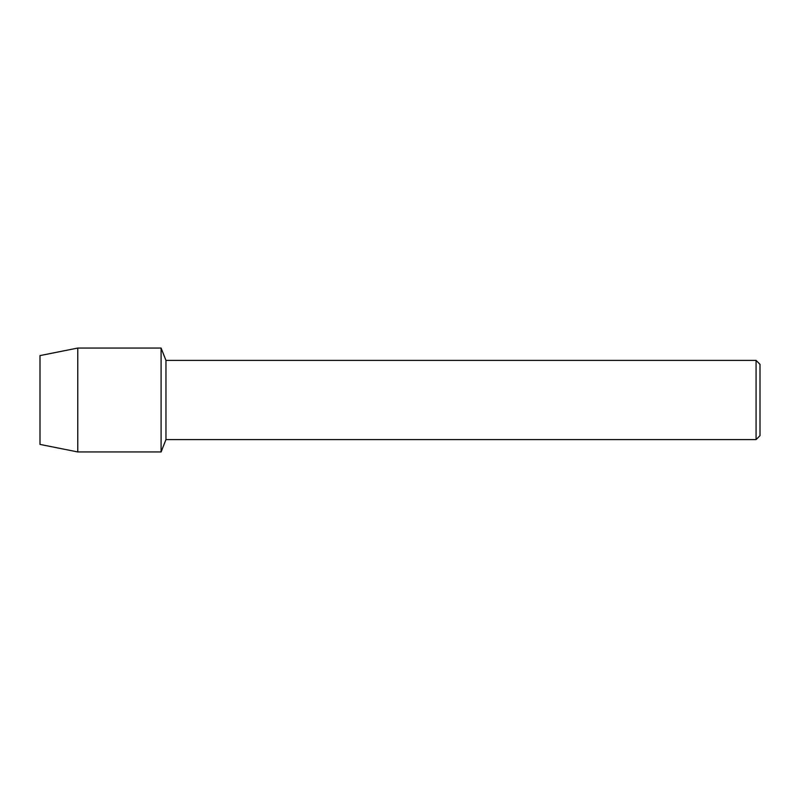 <?xml version="1.0" encoding="UTF-8"?>
<svg xmlns="http://www.w3.org/2000/svg" width="800" height="800" viewBox="0 0 800 800"><rect width="100%" height="100%" fill="white"/><g stroke="black" fill="none" stroke-linecap="round" stroke-linejoin="round"><path stroke-width="1.2" d="M40 444.41L40 355.59L77.77 348.05L161.09 348.05L165.96 360.4L756.07 360.4L760 364.33L760 435.67L756.07 439.6L165.96 439.6L161.09 451.95L161.09 348.05L161.09 451.95L77.77 451.95L40 444.41L40 355.59M165.96 439.6L165.96 360.4M756.07 439.6L756.07 360.4M77.77 451.95L77.77 348.05"/></g></svg>
